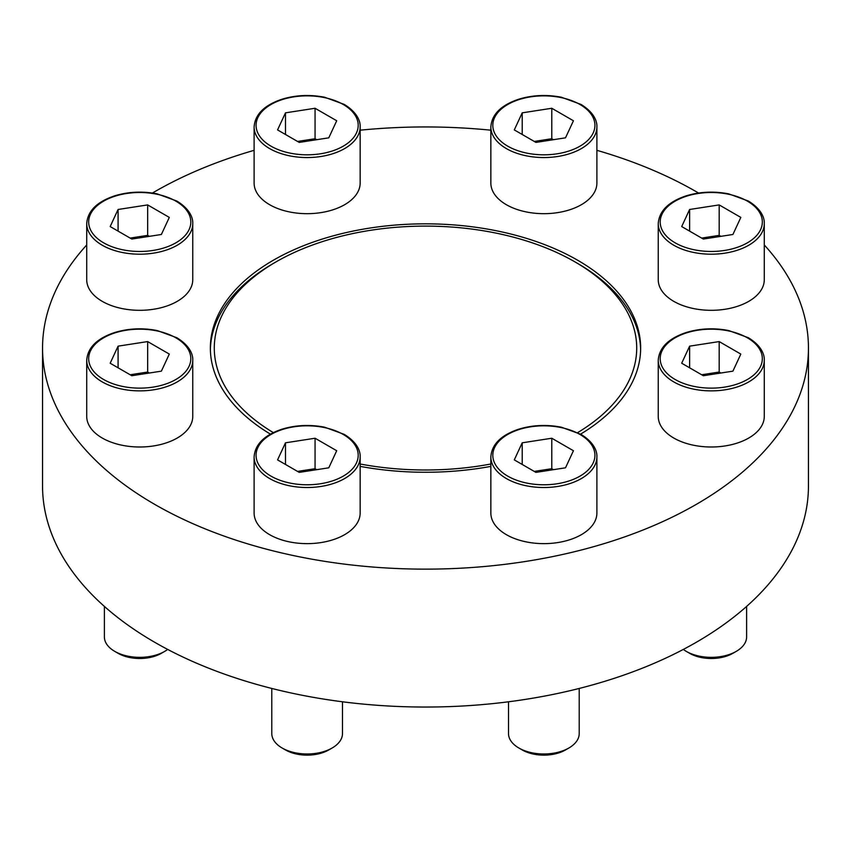 <?xml version="1.0" encoding="UTF-8"?>
<svg xmlns="http://www.w3.org/2000/svg" width="851" height="851" viewBox="0 0 851 851"><rect width="100%" height="100%" fill="white"/><g stroke="black" fill="none" stroke-linecap="round" stroke-linejoin="round"><path stroke-width="1.28" d="M192.762 223.59L192.762 279.702A53.028 30.615 180 0 1 139.734 310.317A53.028 30.615 180 0 1 86.717 279.702L86.717 223.59A53.028 30.615 180 0 0 139.734 254.194A53.028 30.615 180 0 0 192.762 223.59C193.081 218.569 190.464 209.357 176.827 201.038L157.254 193.89C142.596 191.039 128.405 191.688 114.672 195.836C96.961 201.761 87.632 211.016 86.717 223.59M596.891 126.937L596.891 183.061A53.028 30.615 180 0 1 543.863 213.675A53.028 30.615 180 0 1 490.846 183.061L490.846 126.937A53.028 30.615 180 0 0 543.863 157.552A53.028 30.615 180 0 0 596.891 126.937C597.211 121.927 594.594 112.715 580.956 104.396L561.383 97.248C546.725 94.397 532.535 95.046 518.802 99.195C501.079 105.12 491.761 114.364 490.846 126.937M764.283 360.26L764.283 416.384A53.028 30.615 180 0 1 711.266 446.998A53.028 30.615 180 0 1 658.238 416.384L658.238 360.26A53.028 30.615 180 0 0 711.266 390.875A53.028 30.615 180 0 0 764.283 360.26C764.602 355.25 761.996 346.027 748.348 337.719L728.786 330.571C714.127 327.72 699.926 328.369 686.204 332.518C668.482 338.443 659.163 347.687 658.238 360.26M596.891 456.902L596.891 513.025A53.028 30.615 180 0 1 543.863 543.64A53.028 30.615 180 0 1 490.846 513.025L490.846 456.902A53.028 30.615 180 0 0 543.863 487.517A53.028 30.615 180 0 0 596.891 456.902C597.211 451.892 594.594 442.68 580.956 434.361L561.383 427.213C546.725 424.362 532.535 425.011 518.802 429.159C501.079 435.084 491.761 444.328 490.846 456.902M360.154 466.391A215.143 124.214 0 0 0 490.846 466.391M580.573 434.138A215.143 124.214 0 0 0 640.643 348.048A215.143 124.214 0 0 0 577.627 260.215A215.143 124.214 0 0 0 343.166 233.291A215.143 124.214 0 0 0 210.357 348.048A215.143 124.214 0 0 0 270.427 434.138M86.717 244.971A382.95 221.09 0 0 0 42.55 348.048A382.95 221.09 0 0 0 154.712 504.377A382.95 221.09 0 0 0 572.053 552.31A382.95 221.09 0 0 0 808.45 348.048A382.95 221.09 0 0 0 764.283 244.971M698.586 193.049A382.95 221.09 0 0 0 596.891 150.329M490.846 130.192A382.95 221.09 0 0 0 360.154 130.192M254.109 150.329A382.95 221.09 0 0 0 152.414 193.049M360.154 456.902L360.154 513.025A53.028 30.615 180 0 1 307.137 543.64A53.028 30.615 180 0 1 254.109 513.025L254.109 456.902A53.028 30.615 180 0 0 307.137 487.517A53.028 30.615 180 0 0 360.154 456.902C360.473 451.892 357.867 442.68 344.219 434.361L324.656 427.213C309.998 424.362 295.797 425.011 282.075 429.159C264.353 435.084 255.034 444.328 254.109 456.902M764.283 223.59L764.283 279.702A53.028 30.615 180 0 1 711.266 310.317A53.028 30.615 180 0 1 658.238 279.702L658.238 223.59A53.028 30.615 180 0 0 711.266 254.194A53.028 30.615 180 0 0 764.283 223.59C764.602 218.569 761.996 209.357 748.348 201.038L728.786 193.89C714.127 191.039 699.926 191.688 686.204 195.836C668.482 201.761 659.163 211.016 658.238 223.59M360.154 126.937L360.154 183.061A53.028 30.615 180 0 1 307.137 213.675A53.028 30.615 180 0 1 254.109 183.061L254.109 126.937A53.028 30.615 180 0 0 307.137 157.552A53.028 30.615 180 0 0 360.154 126.937C360.473 121.927 357.867 112.715 344.219 104.396L324.656 97.248C309.998 94.397 295.797 95.046 282.075 99.195C264.353 105.12 255.034 114.364 254.109 126.937M192.762 360.26L192.762 416.384A53.028 30.615 180 0 1 139.734 446.998A53.028 30.615 180 0 1 86.717 416.384L86.717 360.26A53.028 30.615 180 0 0 139.734 390.875A53.028 30.615 180 0 0 192.762 360.26C193.081 355.25 190.464 346.027 176.827 337.719L157.254 330.571C142.596 327.72 128.405 328.369 114.672 332.518C96.961 338.443 87.632 347.687 86.717 360.26M273.341 432.616A211.208 121.938 180 0 1 276.149 261.821A211.208 121.938 180 0 1 574.851 261.821L577.627 263.427A215.143 124.214 180 0 1 640.622 349.644M210.378 349.644A215.143 124.214 180 0 1 273.373 263.427L276.149 261.821M42.55 348.048L42.55 485.942A382.95 221.09 0 0 0 154.712 642.282A382.95 221.09 0 0 0 572.053 690.214A382.95 221.09 0 0 0 808.45 485.942L808.45 348.048M577.627 263.427L574.851 261.821A211.208 121.938 180 0 1 577.659 432.616M490.846 464.008A211.208 121.938 180 0 1 360.154 464.008M579.212 688.448L579.212 733.583A35.348 20.413 180 0 1 568.862 748.008L565.458 749.976A30.53 17.626 180 0 1 522.28 749.976L518.865 748.008A35.348 20.413 180 0 1 508.515 733.583L508.515 701.777M568.862 748.008A35.348 20.413 180 0 1 518.865 748.008M522.216 442.807L514.291 459.88L535.939 472.379L565.511 467.805L573.436 450.732L551.788 438.233L522.216 442.807L522.216 464.455M342.485 701.777L342.485 733.583A35.348 20.413 180 0 1 332.135 748.008L328.72 749.976A30.53 17.626 180 0 1 285.542 749.976L282.138 748.008A35.348 20.413 180 0 1 271.788 733.583L271.788 688.448M332.135 748.008A35.348 20.413 180 0 1 282.138 748.008M285.489 442.807L277.564 459.88L299.212 472.379L328.784 467.805L336.709 450.732L315.061 438.233L285.489 442.807L285.489 464.455M746.614 606.412L746.614 636.942A35.348 20.413 180 0 1 736.253 651.366L732.849 653.334A30.53 17.626 180 0 1 689.672 653.334L686.268 651.366A35.348 20.413 180 0 1 683.31 649.43M736.253 651.366A35.348 20.413 180 0 1 686.268 651.366M689.618 346.155L681.694 363.228L703.341 375.727L732.913 371.153L740.827 354.08L719.18 341.581L689.618 346.155L689.618 367.802M689.618 209.484L681.694 226.557L703.341 239.057L732.913 234.482L740.827 217.409L719.18 204.91L689.618 209.484L689.618 231.132M522.216 112.843L514.291 129.916L535.939 142.404L565.511 137.83L573.436 120.768L551.788 108.268L522.216 112.843L522.216 134.49M285.489 112.843L277.564 129.916L299.212 142.404L328.784 137.83L336.709 120.768L315.061 108.268L285.489 112.843L285.489 134.49M118.087 209.484L110.173 226.557L131.82 239.057L161.382 234.482L169.306 217.409L147.659 204.91L118.087 209.484L118.087 231.132M167.69 649.43A35.348 20.413 180 0 1 164.732 651.366L161.328 653.334A30.53 17.626 180 0 1 118.151 653.334L114.747 651.366A35.348 20.413 180 0 1 104.386 636.942L104.386 606.412M164.732 651.366A35.348 20.413 180 0 1 114.747 651.366M118.087 346.155L110.173 363.228L131.82 375.727L161.382 371.153L169.306 354.08L147.659 341.581L118.087 346.155L118.087 367.802M316.732 469.667L315.061 468.699L315.061 438.233M315.061 468.699L297.531 471.411M149.34 373.015L147.659 372.047L147.659 341.581M147.659 372.047L130.139 374.759M149.34 236.344L147.659 235.376L147.659 204.91M147.659 235.376L130.139 238.089M316.732 139.702L315.061 138.734L315.061 108.268M315.061 138.734L297.531 141.447M553.469 139.702L551.788 138.734L551.788 108.268M551.788 138.734L534.268 141.447M720.861 236.344L719.18 235.376L719.18 204.91M719.18 235.376L701.66 238.089M720.861 373.015L719.18 372.047L719.18 341.581M719.18 372.047L701.66 374.759M553.469 469.667L551.788 468.699L551.788 438.233M551.788 468.699L534.268 471.411M579.967 434.457A51.06 29.477 180 0 1 557.086 483.772A51.06 29.477 180 0 1 494.548 447.669A51.06 29.477 180 0 1 579.967 434.457M343.24 434.457A51.06 29.477 180 0 1 320.348 483.772A51.06 29.477 180 0 1 257.81 447.669A51.06 29.477 180 0 1 343.24 434.457M747.369 337.815A51.06 29.477 180 0 1 724.478 387.131A51.06 29.477 180 0 1 661.94 351.027A51.06 29.477 180 0 1 747.369 337.815M747.369 201.134A51.06 29.477 180 0 1 724.478 250.46A51.06 29.477 180 0 1 661.94 214.356A51.06 29.477 180 0 1 747.369 201.134M579.967 104.492A51.06 29.477 180 0 1 557.086 153.808A51.06 29.477 180 0 1 494.548 117.704A51.06 29.477 180 0 1 579.967 104.492M343.24 104.492A51.06 29.477 180 0 1 320.348 153.808A51.06 29.477 180 0 1 257.81 117.704A51.06 29.477 180 0 1 343.24 104.492M175.849 201.134A51.06 29.477 180 0 1 152.957 250.46A51.06 29.477 180 0 1 90.419 214.356A51.06 29.477 180 0 1 175.849 201.134M175.849 337.815A51.06 29.477 180 0 1 152.957 387.131A51.06 29.477 180 0 1 90.419 351.027A51.06 29.477 180 0 1 175.849 337.815"/></g></svg>
